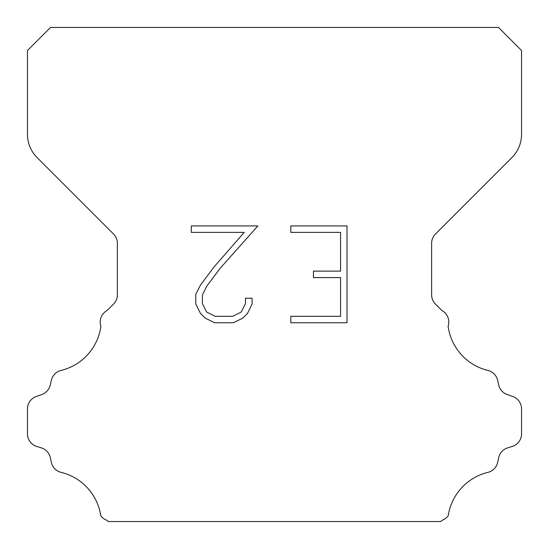 <?xml version="1.0" encoding="UTF-8"?>
<svg xmlns="http://www.w3.org/2000/svg" width="549" height="549" viewBox="0 0 549 549"><rect width="100%" height="100%" fill="white"/><g stroke="black" fill="none" stroke-linecap="round" stroke-linejoin="round"><path stroke-width="0.82" d="M340.558 316.32L340.558 277.581L313.452 277.581L313.452 271.124L340.558 271.124L340.558 232.385L290.812 232.385L290.812 225.927L347.016 225.927L347.016 322.771L290.812 322.771L290.812 316.32L340.558 316.32M252.073 298.217L252.073 304.022L247.469 313.479L242.679 318.18L233.222 322.771L214.625 322.771L205.23 318.104L200.44 313.376L195.773 303.926L195.773 294.339L200.44 285.075L214.117 266.855L244.195 232.385L191.292 232.385L191.292 225.927L257.872 225.927L220.17 268.283L206.74 286.187L202.389 295.019L202.389 303.522L206.616 312.038L215.187 316.32L232.721 316.32L241.231 312.024L245.52 303.522L245.52 298.217L252.073 298.217M50.508 27.45L498.492 27.45L521.55 50.508L521.55 134.285A32.94 32.94 0 0 1 511.901 157.577L435.481 233.998A13.176 13.176 0 0 0 431.624 243.317L431.624 294.772A13.176 13.176 0 0 0 435.481 304.084L441.89 310.487A13.176 13.176 0 0 1 448.114 326.271A52.704 52.704 0 0 0 487.903 370.431A13.176 13.176 0 0 1 497.641 380.327L498.698 384.986A13.176 13.176 0 0 0 507.077 394.47L512.841 396.55A13.176 13.176 0 0 1 521.55 408.943L521.55 433.847A13.176 13.176 0 0 1 512.286 446.426L507.64 447.874A13.176 13.176 0 0 0 498.67 457.688L497.669 462.327A13.176 13.176 0 0 1 487.896 472.36A52.704 52.704 0 0 0 448.224 515.731A13.176 13.176 0 0 1 442.034 520.328L440.813 521.55L108.187 521.55L106.966 520.328A13.176 13.176 0 0 1 100.776 515.731A52.704 52.704 0 0 0 61.104 472.36A13.176 13.176 0 0 1 51.331 462.327L50.33 457.688A13.176 13.176 0 0 0 41.36 447.874L36.714 446.426A13.176 13.176 0 0 1 27.45 433.847L27.45 408.943A13.176 13.176 0 0 1 36.159 396.55L41.923 394.47A13.176 13.176 0 0 0 50.302 384.986L51.359 380.327A13.176 13.176 0 0 1 61.097 370.431A52.704 52.704 0 0 0 100.886 326.271A13.176 13.176 0 0 1 107.11 310.487L113.519 304.084A13.176 13.176 0 0 0 117.376 294.772L117.376 243.317A13.176 13.176 0 0 0 113.519 233.998L37.099 157.577A32.94 32.94 0 0 1 27.45 134.285L27.45 50.508L50.508 27.45"/></g></svg>
